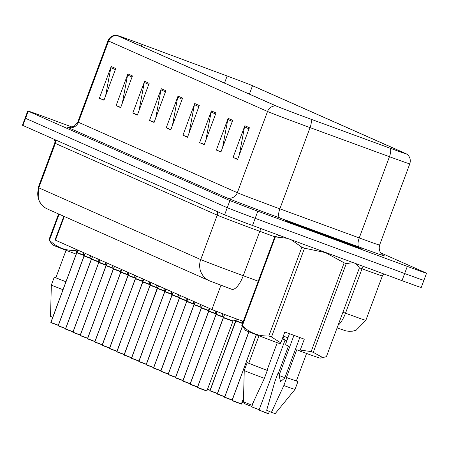 <?xml version="1.0" encoding="UTF-8"?>
<svg xmlns="http://www.w3.org/2000/svg" width="449" height="449" viewBox="0 0 449 449"><rect width="100%" height="100%" fill="white"/><g stroke="black" fill="none" stroke-linecap="round" stroke-linejoin="round"><path stroke-width="0.67" d="M243.296 321.428A25.391 0.309 -159.6 0 1 239.822 320.148A25.391 0.309 -159.6 0 1 211.911 309.507L55.463 240.181A25.391 0.309 -159.6 0 1 55.025 239.957L63.831 216.278M287.955 337.794L283.302 336.088M330.896 238.049A40.623 0.494 20.4 0 0 361.681 248.982A40.623 0.494 20.4 0 0 316.315 231.589A40.623 0.494 20.4 0 0 285.53 220.661A40.623 0.494 20.4 0 0 330.896 238.049A40.623 0.494 20.4 0 0 361.681 248.982A40.623 0.494 20.4 0 0 316.315 231.589A40.623 0.494 20.4 0 0 285.53 220.661A40.623 0.494 20.4 0 0 330.896 238.049M306.364 117.509A27.08 0.331 -159.6 0 1 276.59 106.16L117.649 35.729A27.08 0.331 -159.6 0 1 117.178 35.488A27.08 0.331 -159.6 0 1 142.103 44.4L227.143 76.004L142.092 44.389A27.759 0.337 20.4 0 0 116.572 35.246A27.759 0.337 20.4 0 0 117.026 35.499L275.967 105.93A27.759 0.337 20.4 0 0 306.487 117.565A27.759 0.337 20.4 0 0 310.848 119.165L390.232 148.26A27.759 0.337 20.4 0 0 406.889 154.102A27.759 0.337 20.4 0 0 406.429 153.878L253.141 85.955A27.759 0.337 20.4 0 0 227.132 75.988A27.08 0.331 -159.6 0 1 252.518 85.725L405.806 153.648A27.08 0.331 -159.6 0 1 406.278 153.889A27.08 0.331 -159.6 0 1 390.007 148.17L310.618 119.075A27.08 0.331 -159.6 0 1 306.364 117.509M72.289 127.118L46.999 117.784A25.391 0.309 20.4 0 0 27.759 110.954L25.105 118.087A25.391 0.309 20.4 0 0 25.542 118.317L227.261 207.702A25.391 0.309 20.4 0 0 255.172 218.343L404.656 273.52A25.391 0.309 20.4 0 0 423.895 280.35A25.391 0.309 20.4 0 0 423.458 280.12M105.622 95.738L110.875 67.636A6.769 6.64 -66.1 0 1 111.189 66.497L99.392 98.224L103.949 100.245L115.747 68.517L111.189 66.497M104.056 99.947L99.392 98.224M122.33 103.147L127.583 75.039A6.769 6.64 -66.1 0 1 127.898 73.9L116.1 105.627L120.658 107.648L132.455 75.92L127.898 73.9M120.764 107.35L116.1 105.627M139.038 110.549L144.292 82.442A6.769 6.64 -66.1 0 1 144.606 81.303L132.809 113.03L137.366 115.051L149.163 83.323L144.606 81.303M137.473 114.753L132.809 113.03M155.747 117.952L161 89.845A6.769 6.64 -66.1 0 1 161.314 88.711L149.517 120.433L154.074 122.454L165.872 90.726L161.314 88.711M154.181 122.156L149.517 120.433M239.289 154.972L244.542 126.865A6.769 6.64 -66.1 0 1 244.857 125.726L233.059 157.453L237.616 159.474L249.414 127.746L244.857 125.726M237.723 159.176L233.059 157.453M222.581 147.564L227.834 119.462A6.769 6.64 -66.1 0 1 228.148 118.323L216.351 150.05L220.908 152.071L232.705 120.343L228.148 118.323M221.015 151.773L216.351 150.05M205.872 140.161L211.125 112.054A6.769 6.64 -66.1 0 1 211.44 110.92L199.642 142.647L204.2 144.668L215.997 112.94L211.44 110.92M204.306 144.37L199.642 142.647M189.164 132.758L194.417 104.651A6.769 6.64 -66.1 0 1 194.731 103.517L182.934 135.244L187.491 137.259L199.289 105.537L194.731 103.517M187.598 136.967L182.934 135.244M172.455 125.355L177.709 97.248A6.769 6.64 -66.1 0 1 178.023 96.114L166.225 127.836L170.783 129.856L182.58 98.129L178.023 96.114M170.889 129.559L166.225 127.836M27.759 110.954A25.391 0.309 20.4 0 0 28.197 111.178L229.916 200.563A25.391 0.309 20.4 0 0 257.827 211.204L407.31 266.38A25.391 0.309 20.4 0 0 426.55 273.211A25.391 0.309 20.4 0 0 426.112 272.981L380.511 252.776M402.001 280.659A25.391 0.309 20.4 0 0 421.241 287.489L423.895 280.35A25.391 0.309 20.4 0 1 404.656 273.52L255.172 218.343A25.391 0.309 20.4 0 1 227.261 207.702L25.542 118.317A25.391 0.309 20.4 0 1 25.105 118.087L22.45 125.226A25.391 0.309 20.4 0 0 22.888 125.456L224.607 214.841A25.391 0.309 20.4 0 0 252.518 225.482L402.001 280.659L407.31 266.38M224.511 314.379L223.428 317.701L224.461 314.934M197.431 387.352L223.333 317.729A0.421 0.421 114.9 0 0 223.349 317.668L222.12 313.323M223.411 317.763L232.79 321.243L223.411 317.763A0.421 0.41 113.3 0 0 223.428 317.701M203.683 389.811L197.504 387.408L223.406 317.769L232.705 321.198M223.349 317.668L224.433 315.002M223.114 318.549L223.248 317.336M224.191 314.62L224.377 314.901M256.328 334.758L232.06 400.609M238.178 402.815L232.004 400.413L256.407 334.791M286.698 341.173L284.935 340.465L284.902 340.101L286.81 340.864M284.868 377.71L279.031 375.487L280.574 381.611L284.75 378.019L299.814 337.525M293.955 335.358L279.031 375.487M328.561 237.016A27.597 0.337 20.4 0 0 349.468 244.441A27.597 0.337 20.4 0 0 318.655 232.627A27.597 0.337 20.4 0 0 297.743 225.207A27.597 0.337 20.4 0 0 328.561 237.016M241.803 325.441A45.703 0.556 20.4 0 0 242.342 325.682C249.717 332.934 258.551 336.363 268.856 335.964A45.703 0.556 20.4 0 0 271.51 336.963L280.782 342.868L280.053 343.732A39.776 0.488 20.4 0 1 245.625 330.425L241.803 325.441L274.816 236.674L279.581 235.472M274.816 236.674A45.703 0.556 20.4 0 0 275.355 236.909L242.342 325.682M268.856 335.964L301.868 247.191L291.126 239.732M287.293 238.318L275.355 236.909M301.868 247.191A45.703 0.556 20.4 0 0 304.523 248.196L271.51 336.963M280.782 342.868L284.829 331.991L304.293 339.175L300.246 350.052L311.146 351.589L344.159 262.822L325.424 252.591L304.523 248.196M264.371 378.361A27.08 0.331 20.4 0 1 244.245 370.532L243.437 401.833L251.945 405.189L264.371 378.361L267.318 370.425L266.987 370.279L277.252 342.688M248.819 363.078A27.08 0.331 20.4 0 0 247.191 362.596A27.08 0.331 20.4 0 0 267.318 370.425M258.972 335.779L248.78 363.185A25.391 0.309 20.4 0 0 266.987 370.279M300.246 350.052L299.517 350.916A39.776 0.488 20.4 0 0 320.171 358.15L326.384 356.702L359.396 267.93L357.847 265.701L355.047 263.327M299.517 350.916L296.778 349.704L286.451 377.463L286.782 377.615L283.835 385.545L271.409 412.373L266.661 410.268L274.883 381.577L277.836 373.647L278.167 373.793L288.488 346.033L285.749 344.821L285.783 343.637L289.476 333.708M311.146 351.589A45.703 0.556 20.4 0 0 313.262 352.353L322.994 357.668M344.159 262.822A45.703 0.556 20.4 0 0 346.274 263.585L313.262 352.353M353.189 262.637L346.274 263.585M271.409 412.373L275.17 413.63L295.01 389.412A27.08 0.331 20.4 0 0 295.01 389.406L297.962 381.476A27.08 0.331 20.4 0 0 296.413 380.78M283.835 385.545A27.08 0.331 20.4 0 0 295.01 389.412M286.782 377.615A27.08 0.331 20.4 0 0 297.962 381.476M278.172 373.776A27.08 0.331 20.4 0 0 277.836 373.647M286.451 377.463A25.391 0.309 20.4 0 0 296.374 380.887L306.566 353.475M59.111 214.19L49.435 240.204A45.703 0.556 20.4 0 1 48.902 239.962L52.718 244.946A39.776 0.488 20.4 0 0 76.145 254.128M49.435 240.204C56.81 247.455 65.649 250.879 75.948 250.48A45.703 0.556 20.4 0 0 76.027 250.514M62.933 289.661A27.08 0.331 20.4 0 1 51.338 285.053A27.08 0.331 20.4 0 0 51.338 285.053L50.535 316.354L52.668 317.258M55.917 277.6A27.08 0.331 20.4 0 0 54.29 277.117A27.08 0.331 20.4 0 0 65.885 281.731M66.07 250.301L55.872 277.707A25.391 0.309 20.4 0 0 65.891 281.703M48.902 239.962L58.572 213.948M217.181 311.135L216.098 314.457L217.125 311.69M215.784 315.305L190.045 384.097L216.003 314.48A0.421 0.421 114.9 0 0 216.02 314.418L215.054 310.787M190.264 384.372L197.47 387.089L190.174 384.159L216.076 314.519L223.164 317.196L216.076 314.519A0.421 0.41 113.3 0 0 216.098 314.457M216.081 314.519L223.164 317.196M216.02 314.418L217.103 311.758M209.868 308.603L208.768 311.208L209.756 308.553M182.906 381.106L208.673 311.236A0.421 0.421 114.9 0 0 208.69 311.168L208.544 310.775M182.934 381.122L190.14 383.839L182.844 380.909L208.746 311.269L215.834 313.952L208.746 311.269A0.421 0.41 113.3 0 0 208.768 311.208M208.751 311.269L215.834 313.946M208.69 311.168L209.677 308.519M208.454 312.055L208.673 311.236L207.752 307.666M202.538 305.354L201.438 307.958L202.426 305.303M201.124 308.805L201.343 307.986A0.421 0.421 114.9 0 0 201.36 307.924L200.422 304.416M201.421 308.02L208.504 310.697L201.421 308.02A0.421 0.41 113.3 0 0 201.438 307.958M175.604 377.873L182.81 380.589L175.514 377.665L201.416 308.025L208.504 310.702M201.36 307.924L202.347 305.269M201.337 307.992L201.259 307.599M175.436 377.626L201.332 307.986M195.208 302.104L194.108 304.708L195.096 302.054M168.111 374.359L194.013 304.736A0.421 0.421 114.9 0 0 194.03 304.675L193.092 301.167M194.091 304.77L201.174 307.453L194.091 304.77A0.421 0.41 113.3 0 0 194.108 304.708M168.274 374.629L175.48 377.345L168.184 374.415L194.086 304.776L201.174 307.453M194.03 304.675L195.018 302.02M193.794 305.556L194.013 304.736M194.002 304.742L193.929 304.343M284.812 339.955L282.225 339.001M224.758 397.376L231.965 400.093L224.674 397.163L248.954 331.867M224.59 397.129L248.875 331.833M217.428 394.127L224.635 396.843L217.344 393.913L242.432 326.445M242.718 322.994L242.359 321.377M217.26 393.88L242.376 326.356M236.415 319.856L235.933 320.962L236.331 319.884M235.618 321.81L235.837 320.99A0.421 0.421 114.9 0 0 235.854 320.928L235.759 320.603M210.098 390.877L217.305 393.593L210.009 390.669L235.91 321.029L242.516 323.527L235.91 321.029A0.421 0.41 113.3 0 0 235.933 320.962M235.916 321.024L242.516 323.527M235.854 320.928L236.23 319.924M209.93 390.63L235.753 320.597M235.669 320.457L235.175 320.277M187.878 298.86L186.778 301.464L187.766 298.81M186.464 302.312L160.72 371.104L186.677 301.487A0.421 0.421 114.9 0 0 186.7 301.425L185.763 297.917M160.944 371.379L168.145 374.096L160.854 371.166L186.75 301.526L193.845 304.203L186.75 301.526A0.421 0.41 113.3 0 0 186.778 301.464M186.762 301.526L193.845 304.203M186.7 301.425L187.682 298.77M186.593 301.094L186.677 301.487M180.549 295.61L179.448 298.215L180.436 295.56M153.58 368.113L179.347 298.243A0.421 0.421 114.9 0 0 179.37 298.181L178.427 294.673M153.609 368.129L160.815 370.846L153.524 367.916L179.42 298.276L186.515 300.959L179.42 298.276A0.421 0.41 113.3 0 0 179.448 298.215M179.432 298.276L186.515 300.953M179.37 298.181L180.352 295.526M179.134 299.062L179.269 297.85M173.219 292.361L172.119 294.965L173.101 292.31M146.121 364.616L172.018 294.993A0.421 0.421 114.9 0 0 172.034 294.931L171.097 291.423M179.185 297.709L172.096 295.027A0.421 0.41 113.3 0 0 172.119 294.965M146.279 364.88L153.485 367.596L146.194 364.672L172.09 295.032M172.034 294.931L173.022 292.277M171.799 295.812L171.939 294.606M165.889 289.117L164.789 291.715L165.771 289.061M164.469 292.563L164.688 291.743A0.421 0.421 114.9 0 0 164.704 291.682L163.767 288.174M164.766 291.777L171.855 294.46L164.766 291.777A0.421 0.41 113.3 0 0 164.789 291.715M138.949 361.636L146.155 364.352L138.864 361.423L164.761 291.783L171.855 294.46M164.704 291.682L165.692 289.027M164.688 291.749L164.609 291.356M138.786 361.389L164.682 291.749M158.559 285.867L157.453 288.471L158.441 285.817M131.462 358.122L157.358 288.494A0.421 0.421 114.9 0 0 157.374 288.432L156.437 284.924M131.619 358.386L138.825 361.103L131.535 358.173L157.431 288.533L164.519 291.21L157.431 288.533A0.421 0.41 113.3 0 0 157.453 288.471M157.436 288.533L164.525 291.21M157.374 288.432L158.362 285.777M157.139 289.319L157.307 288.471M151.229 282.617L150.123 285.222L151.111 282.567M149.809 286.069L124.07 354.862L150.028 285.25A0.421 0.421 114.9 0 0 150.045 285.188L149.107 281.68M124.289 355.137L131.495 357.853L124.205 354.923L150.101 285.283L157.195 287.966L150.101 285.283A0.421 0.41 113.3 0 0 150.123 285.222M150.106 285.283L157.189 287.961M150.045 285.188L151.032 282.533M149.972 285.222L149.949 284.857M143.899 279.368L142.793 281.972L143.781 279.317M116.796 351.623L142.698 282A0.421 0.421 114.9 0 0 142.715 281.938L141.777 278.431M116.959 351.887L124.165 354.603L116.869 351.679L142.771 282.039L149.859 284.711L142.771 282.039A0.421 0.41 113.3 0 0 142.793 281.972M142.776 282.034L149.859 284.717M142.715 281.938L143.702 279.284M142.479 282.819L142.619 281.613M136.563 276.124L135.463 278.722L136.451 276.068M109.466 348.373L135.368 278.75A0.421 0.421 114.9 0 0 135.385 278.689L134.447 275.181M135.446 278.784L142.529 281.467L135.446 278.784A0.421 0.41 113.3 0 0 135.463 278.722M142.529 281.467L135.446 278.79M109.629 348.643L116.835 351.359L109.539 348.43L135.441 278.79M135.385 278.689L136.373 276.034M135.149 279.57L135.289 278.363M129.233 272.874L128.133 275.478L129.121 272.824M102.136 345.129L128.038 275.501A0.421 0.421 114.9 0 0 128.055 275.439L127.118 271.937M102.299 345.393L109.505 348.11L102.209 345.18L128.111 275.54L135.2 278.217L128.111 275.54A0.421 0.41 113.3 0 0 128.133 275.478M128.117 275.54L135.2 278.217M128.055 275.439L129.043 272.784M128.032 275.506L127.819 276.326M121.903 269.625L120.803 272.229L121.791 269.574M120.489 273.076L94.75 341.869L120.708 272.257A0.421 0.421 114.9 0 0 120.725 272.195L119.788 268.687M94.969 342.144L102.176 344.86L94.879 341.93L120.781 272.29L127.87 274.973L120.781 272.29A0.421 0.41 113.3 0 0 120.803 272.229M120.787 272.29L127.87 274.968M120.725 272.195L121.713 269.54M120.624 271.864L120.658 272.229M114.574 266.375L113.474 268.979L114.461 266.324M87.476 338.63L113.378 269.007A0.421 0.421 114.9 0 0 113.395 268.945L112.458 265.438M87.639 338.9L94.846 341.61L87.549 338.686L113.451 269.046L120.54 271.718L113.451 269.046A0.421 0.41 113.3 0 0 113.474 268.979M113.457 269.041L120.54 271.724M113.395 268.945L114.383 266.291M113.159 269.827L113.294 268.62M107.244 263.131L106.144 265.729L107.131 263.08M80.147 335.381L106.043 265.757A0.421 0.421 114.9 0 0 106.065 265.696L105.128 262.188M106.127 265.791L113.21 268.474L106.127 265.791A0.421 0.41 113.3 0 0 106.144 265.729M80.309 335.65L87.51 338.366L80.219 335.437L106.121 265.797L113.21 268.474M106.065 265.696L107.053 263.041M105.829 266.583L105.964 265.37M99.914 259.881L98.814 262.485L99.801 259.831M98.499 263.333L98.713 262.508A0.421 0.421 114.9 0 0 98.735 262.446L97.798 258.944M98.797 262.547L105.88 265.224L98.797 262.547A0.421 0.41 113.3 0 0 98.814 262.485M98.707 262.513L72.946 332.383M72.979 332.4L80.18 335.117L72.89 332.187L98.786 262.547L105.88 265.224M98.735 262.446L99.717 259.791M72.895 332.367L98.713 262.508M92.584 256.632L91.484 259.236L92.472 256.581M65.487 328.887L91.383 259.264A0.421 0.421 114.9 0 0 91.4 259.202L90.462 255.694M65.644 329.151L72.85 331.867L65.56 328.937L91.456 259.303L98.55 261.98L91.456 259.303A0.421 0.41 113.3 0 0 91.484 259.236M91.461 259.298L98.55 261.975M91.4 259.202L92.387 256.547M91.164 260.083L91.299 258.871M85.254 253.382L84.154 255.986L85.136 253.331M58.157 325.637L84.053 256.014A0.421 0.421 114.9 0 0 84.07 255.952L83.132 252.445M58.314 325.907L65.52 328.617L58.23 325.693L84.126 256.053L91.22 258.725L84.126 256.053A0.421 0.41 113.3 0 0 84.154 255.986M84.131 256.048L91.22 258.731M84.07 255.952L85.057 253.298M83.834 256.834L83.974 255.627M77.924 250.138L76.818 252.736L77.806 250.087M50.827 322.393L76.723 252.765A0.421 0.421 114.9 0 0 76.74 252.703L75.802 249.195M76.801 252.798L83.884 255.481L76.801 252.798A0.421 0.41 113.3 0 0 76.818 252.736M50.984 322.657L58.19 325.373L50.9 322.444L76.796 252.804L83.89 255.481M76.74 252.703L77.728 250.048M76.504 253.59L76.644 252.377M220.925 285.272L211.911 309.507M64.28 216.48L55.463 240.181M383.289 255.346L383.833 255.582A42.313 0.516 -159.6 0 1 359.144 247.023L279.755 217.933A42.313 0.516 -159.6 0 1 226.593 197.751L67.647 127.325A8.464 8.301 113.9 0 0 78.384 122.268L237.325 192.694A33.855 0.415 20.4 0 0 274.547 206.882A33.855 0.415 20.4 0 0 279.862 208.836L359.245 237.931A33.855 0.415 20.4 0 0 379.585 245.087C377.575 253.556 385.203 256.575 383.53 255.47L383.356 255.391M77.795 121.96A33.855 0.415 20.4 0 0 78.384 122.268L108.591 41.044A33.855 0.415 -159.6 0 1 108.001 40.741L77.795 121.96L74.113 126.332L69.236 127.437L68.023 127.247M406.889 154.102C410.004 156.673 410.97 159.928 409.791 163.863A33.855 0.415 -159.6 0 1 389.451 156.712L310.063 127.617A33.855 0.415 -159.6 0 1 304.748 125.664A33.855 0.415 -159.6 0 1 267.531 111.475A8.464 8.301 -66.1 0 1 275.967 105.93M310.848 119.165A8.464 3.076 -69.9 0 1 310.063 127.617L279.862 208.836A8.464 3.076 110.1 0 0 279.755 217.933M359.144 247.023A8.464 3.076 110.1 0 1 359.245 237.931L389.451 156.712A8.464 3.076 -69.9 0 0 390.232 148.26M117.026 35.499A8.464 8.301 113.9 0 0 108.591 41.044L267.531 111.475L237.325 192.694A8.464 8.301 113.9 0 1 226.593 197.751M28.197 111.178L22.888 125.456M229.916 200.563L224.607 214.841M257.827 211.204L252.518 225.482M383.474 255.442A8.464 8.301 113.9 0 0 383.833 255.582M142.103 44.4L141.413 46.258M252.518 85.725L249.403 94.11M227.143 76.004L224.511 83.082M177.709 97.248L182.171 99.229M194.417 104.651L198.879 106.632M211.125 112.054L215.587 114.035M227.834 119.462L232.296 121.438M244.542 126.865L249.004 128.841M161 89.845L165.462 91.826M144.292 82.442L148.754 84.418M127.583 75.039L132.045 77.015M110.875 67.636L115.337 69.612M229.007 288.28L210.401 281.186M216.867 211.412A4.232 4.148 -66.1 0 1 217.249 215.161L200.725 259.578A16.927 16.596 113.9 0 0 209.442 280.799L47.521 209.054A16.927 16.596 113.9 0 1 38.81 187.828L200.725 259.578A33.855 0.415 20.4 0 0 237.948 273.767A33.855 0.415 20.4 0 0 243.263 275.72L259.78 231.302A33.855 0.415 -159.6 0 1 254.465 229.349A33.855 0.415 -159.6 0 1 217.249 215.161L55.328 143.411A33.855 0.415 -159.6 0 1 54.739 143.108L38.221 187.525A33.855 0.415 20.4 0 0 38.81 187.828L55.328 143.411A4.232 4.148 -66.1 0 0 54.946 139.661M342.913 312.24L345.5 313.189L362.017 268.771L359.301 267.778M338.03 325.379A16.927 6.146 -69.9 0 0 345.5 313.189A33.855 0.415 20.4 0 0 365.84 320.345L382.357 275.927A33.855 0.415 -159.6 0 1 362.017 268.771A4.232 1.538 110.1 0 1 363.292 266.369M229.085 288.309L231.667 289.263A16.927 6.146 -69.9 0 0 231.74 289.291A16.927 6.146 -69.9 0 0 243.263 275.72L258.254 281.214M274.771 236.797L259.78 231.302A4.232 1.538 110.1 0 1 261.223 228.693M209.442 280.799L231.819 289.313M223.529 317.465L233.053 320.99L206.894 390.883C205.193 390.518 210.272 392.263 202.954 389.659L197.594 387.622M197.504 387.408L206.894 390.883M223.271 317.701L197.476 387.56M222.429 314.266L222.637 313.711M232.004 400.413L241.388 403.887C239.687 403.522 244.767 405.267 237.454 402.663L232.088 400.626M268.283 413.714L259.034 410.105L268.502 413.613M216.199 314.216L222.979 316.781M190.174 384.159L197.526 386.931M196.348 386.561L197.504 386.999M208.869 310.972L215.649 313.531M182.844 380.909L190.196 383.682M189.018 383.311L190.174 383.749M201.539 307.722L208.319 310.281M175.514 377.665L182.866 380.438M181.688 380.062L182.844 380.499M194.209 304.473L200.989 307.037M168.184 374.415L175.537 377.188M174.358 376.818L175.508 377.255M193.951 304.708L168.151 374.567M282.337 338.692L284.548 339.506M257.288 409.174L251.704 406.856L259.191 409.69M249.958 405.924L244.374 403.606L251.855 406.446M241.994 402.265L244.525 403.196M242.628 402.68L241.932 402.422M224.674 397.163L232.021 399.936M230.848 399.565L231.998 400.003M248.819 331.811L224.64 397.314M217.344 393.913L224.691 396.686M223.518 396.315L224.668 396.753M242.337 326.294L217.31 394.065M236.034 320.726L242.634 323.218M210.009 390.669L217.361 393.442M216.182 393.066L217.338 393.504M207.494 389.261L210.031 390.192M208.852 389.822L210.009 390.26M209.975 390.349L207.438 389.418L209.975 390.349M186.879 301.223L193.659 303.788M160.854 371.166L168.207 373.938M167.028 373.568L168.179 374.006M179.549 297.979L186.329 300.538M153.524 367.916L160.877 370.689M159.698 370.318L160.849 370.756M172.22 294.729L178.999 297.289M146.194 364.672L153.547 367.445M152.368 367.069L153.519 367.507M164.89 291.48L171.664 294.044M138.864 361.423L146.217 364.195M145.038 363.825L146.189 364.262M157.56 288.23L164.334 290.795M157.273 288.101L131.54 358.353M131.535 358.173L138.881 360.945M137.708 360.575L138.859 361.013M150.23 284.986L157.004 287.545M124.205 354.923L131.551 357.696M130.378 357.325L131.529 357.763M142.894 281.736L149.674 284.296M116.869 351.679L124.221 354.452M123.048 354.076L124.199 354.514M135.564 278.487L142.344 281.052M109.539 348.43L116.892 351.202M115.713 350.832L116.869 351.27M128.234 275.237L135.014 277.802M127.954 275.108L128.038 275.501M102.209 345.18L109.562 347.953M108.383 347.582L109.539 348.02M120.904 271.993L127.684 274.552M94.879 341.93L102.232 344.703M101.053 344.332L102.209 344.77M113.575 268.743L120.354 271.303M87.549 338.686L94.902 341.459M93.723 341.083L94.879 341.521M106.245 265.494L113.025 268.059M80.219 335.437L87.572 338.209M86.393 337.839L87.544 338.277M98.915 262.244L105.695 264.809M98.628 262.115L98.662 262.48M72.89 332.187L80.242 334.96M79.063 334.589L80.214 335.027M91.585 259L98.365 261.559M65.56 328.937L72.912 331.71M71.733 331.34L72.884 331.777M91.327 259.236L65.526 329.095M84.255 255.75L91.029 258.31M58.23 325.693L65.582 328.466M64.403 328.09L65.554 328.528M83.997 255.986L58.196 325.845M76.925 252.501L83.699 255.066M50.9 322.444L58.247 325.216M57.074 324.846L58.224 325.284M116.572 35.246C112.536 35.157 109.679 36.986 108.001 40.741M426.55 273.211L423.895 280.35M409.791 163.863L379.585 245.087M382.357 275.927L383.861 273.963M54.368 139.403L55.008 141.648L54.739 143.108M365.84 320.345L356.158 330.2L352.701 331.149L349.249 331.356L345.758 330.846L337.092 327.893M47.521 209.054L44.782 207.567L42.279 205.558L39.046 201.191L38.221 187.525M233.053 320.99L237.79 319.396M256.272 334.735L232.01 400.587M241.388 403.887L243.532 398.117M269.361 411.469L268.553 413.641C266.672 413.232 272.128 415.089 264.618 412.423M259.034 410.105L284.935 340.465M284.902 340.101L283.005 336.896M244.245 370.532L247.191 362.596M356.253 263.771L357.853 265.701M51.338 285.048L54.29 277.117M215.918 314.087L215.947 314.457M208.611 311.208L182.85 381.089M201.281 307.958L175.52 377.839M251.704 406.856L253.752 401.344M244.374 403.606L244.812 402.433M235.776 320.962L210.02 390.843M179.291 298.215L153.53 368.096M171.961 294.965L146.2 364.846M164.631 291.715L138.87 361.597M142.636 281.972L116.88 351.853M135.306 278.722L109.545 348.604M127.976 275.478L102.215 345.36M113.316 268.979L87.555 338.86M105.986 265.729L80.225 335.611M76.667 252.736L50.905 322.618"/></g></svg>
